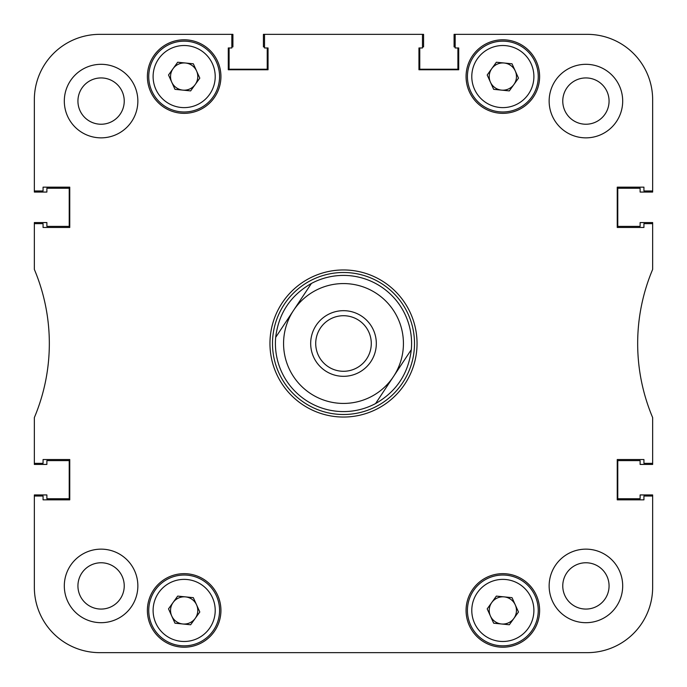 <?xml version="1.0" encoding="UTF-8"?>
<svg xmlns="http://www.w3.org/2000/svg" width="687" height="687" viewBox="0 0 687 687"><rect width="100%" height="100%" fill="white"/><g stroke="black" fill="none" stroke-linecap="round" stroke-linejoin="round"><path stroke-width="1.03" d="M622.688 585.917A36.772 36.772 0 0 0 585.917 549.145A36.772 36.772 0 0 0 549.145 585.917A36.772 36.772 0 0 0 585.917 622.688A36.772 36.772 0 0 0 622.688 585.917M137.855 585.917A36.772 36.772 0 0 0 101.083 549.145A36.772 36.772 0 0 0 64.312 585.917A36.772 36.772 0 0 0 101.083 622.688A36.772 36.772 0 0 0 137.855 585.917M137.855 101.083A36.772 36.772 0 0 0 101.083 64.312A36.772 36.772 0 0 0 64.312 101.083A36.772 36.772 0 0 0 101.083 137.855A36.772 36.772 0 0 0 137.855 101.083M622.688 101.083A36.772 36.772 0 0 0 585.917 64.312A36.772 36.772 0 0 0 549.145 101.083A36.772 36.772 0 0 0 585.917 137.855A36.772 36.772 0 0 0 622.688 101.083M609.068 585.917A23.152 23.152 0 0 0 585.917 562.765A23.152 23.152 0 0 0 562.765 585.917A23.152 23.152 0 0 0 585.917 609.068A23.152 23.152 0 0 0 609.068 585.917M124.235 585.917A23.152 23.152 0 0 0 101.083 562.765A23.152 23.152 0 0 0 77.932 585.917A23.152 23.152 0 0 0 101.083 609.068A23.152 23.152 0 0 0 124.235 585.917M124.235 101.083A23.152 23.152 0 0 0 101.083 77.932A23.152 23.152 0 0 0 77.932 101.083A23.152 23.152 0 0 0 101.083 124.235A23.152 23.152 0 0 0 124.235 101.083M609.068 101.083A23.152 23.152 0 0 0 585.917 77.932A23.152 23.152 0 0 0 562.765 101.083A23.152 23.152 0 0 0 585.917 124.235A23.152 23.152 0 0 0 609.068 101.083M539.613 610.434A36.772 36.772 0 0 0 502.841 573.662A36.772 36.772 0 0 0 466.069 610.434A36.772 36.772 0 0 0 502.841 647.206A36.772 36.772 0 0 0 539.613 610.434M220.931 610.434A36.772 36.772 0 0 0 184.159 573.662A36.772 36.772 0 0 0 147.387 610.434A36.772 36.772 0 0 0 184.159 647.206A36.772 36.772 0 0 0 220.931 610.434M539.613 76.566A36.772 36.772 0 0 0 502.841 39.794A36.772 36.772 0 0 0 466.069 76.566A36.772 36.772 0 0 0 502.841 113.338A36.772 36.772 0 0 0 539.613 76.566M220.931 76.566A36.772 36.772 0 0 0 184.159 39.794A36.772 36.772 0 0 0 147.387 76.566A36.772 36.772 0 0 0 184.159 113.338A36.772 36.772 0 0 0 220.931 76.566M343.5 269.957A73.543 73.543 0 0 0 269.957 343.5A73.543 73.543 0 0 0 343.5 417.043A73.543 73.543 0 0 0 417.043 343.5A73.543 73.543 0 0 0 343.5 269.957M99.718 34.35A65.368 65.368 0 0 0 34.35 99.718L34.35 192.059L46.879 192.059L46.879 188.247L69.215 188.247L69.215 226.375L46.879 226.375L46.879 222.562L34.35 222.562L34.35 269.416A190.668 190.668 0 0 1 34.35 417.584L34.35 463.347L43.066 463.347L43.066 459.534L69.756 459.534L69.756 499.844L43.066 499.844L43.066 496.031L34.35 496.031L34.35 587.282A65.368 65.368 0 0 0 99.718 652.65L587.282 652.65A65.368 65.368 0 0 0 652.65 587.282L652.65 496.031L643.934 496.031L643.934 499.844L617.244 499.844L617.244 459.534L643.934 459.534L643.934 463.347L652.65 463.347L652.65 417.584A190.668 190.668 0 0 1 652.65 269.416L652.65 223.653L643.934 223.653L643.934 227.466L617.244 227.466L617.244 187.156L643.934 187.156L643.934 190.969L652.65 190.969L652.65 99.718A65.368 65.368 0 0 0 587.282 34.35L455.172 34.35L455.172 47.97L458.718 47.97L458.718 69.756L418.95 69.756L418.95 47.97L422.488 47.97L422.488 34.35L264.512 34.35L264.512 47.97L268.05 47.97L268.05 69.756L228.282 69.756L228.282 47.97L231.828 47.97L231.828 34.35L99.718 34.35L232.91 34.35L232.91 46.879L231.828 46.879M34.35 190.969L43.066 190.969L43.066 187.156L69.756 187.156L69.756 227.466L43.066 227.466L43.066 223.653L34.35 223.653M272.499 343.5A71.001 71.001 0 0 0 343.5 414.501A71.001 71.001 0 0 0 414.501 343.5A71.001 71.001 0 0 0 343.5 272.499A71.001 71.001 0 0 0 272.499 343.5M269.957 343.5A73.543 73.543 0 0 0 343.5 417.043A73.543 73.543 0 0 0 417.043 343.5A73.543 73.543 0 0 0 343.5 269.957A73.543 73.543 0 0 0 269.957 343.5M411.599 343.5A68.099 68.099 0 0 0 311.417 283.439A68.099 68.099 0 0 1 411.315 349.64C408.404 373.582 396.493 391.556 375.583 403.561A68.099 68.099 0 0 1 275.685 337.36C278.596 313.418 290.507 295.444 311.417 283.439L293.547 310.395A59.924 59.924 0 0 0 310.395 393.453A59.924 59.924 0 0 0 393.453 376.605A59.924 59.924 0 0 0 376.605 293.547A59.924 59.924 0 0 0 293.547 310.395L275.685 337.36M652.65 223.653L652.65 222.562L640.121 222.562L640.121 226.375L617.785 226.375L617.785 188.247L640.121 188.247L640.121 192.059L652.65 192.059L652.65 190.969M455.172 34.35L454.09 34.35L454.09 46.879L455.172 46.879M457.903 47.97L457.903 69.215L419.766 69.215L419.766 47.97M422.488 34.35L423.578 34.35L423.578 46.879L422.488 46.879M264.512 34.35L263.422 34.35L263.422 46.879L264.512 46.879M267.234 47.97L267.234 69.215L229.097 69.215L229.097 47.97M34.35 463.347L34.35 464.438L46.879 464.438L46.879 460.625L69.215 460.625L69.215 498.753L46.879 498.753L46.879 494.941L34.35 494.941L34.35 587.282M652.65 587.282L652.65 494.941L640.121 494.941L640.121 498.753L617.785 498.753L617.785 460.625L640.121 460.625L640.121 464.438L652.65 464.438L652.65 463.347M587.282 652.65L455.172 652.65M411.599 652.65L370.13 652.65M316.87 652.65L275.401 652.65M231.828 652.65L99.718 652.65M235.667 652.65L236.517 652.65M316.14 325.372A32.821 32.821 0 0 0 325.372 370.86A32.821 32.821 0 0 0 370.86 361.628A32.821 32.821 0 0 0 361.628 316.14A32.821 32.821 0 0 0 316.14 325.372M320.34 328.154A27.781 27.781 0 0 0 328.154 366.66A27.781 27.781 0 0 0 366.66 358.846A27.781 27.781 0 0 0 358.846 320.34A27.781 27.781 0 0 0 320.34 328.154M375.583 403.561L411.315 349.64M171.75 82.174A13.62 13.62 0 0 0 195.22 84.518A13.62 13.62 0 0 0 185.507 63.015A13.62 13.62 0 0 0 171.75 82.174M187.671 41.332A35.406 35.406 0 0 1 219.393 80.087A35.406 35.406 0 0 1 180.647 111.801A35.406 35.406 0 0 1 148.924 73.054A35.406 35.406 0 0 1 187.671 41.332A35.406 35.406 0 0 0 148.924 73.054A35.406 35.406 0 0 0 180.647 111.801M199.805 78.129L190.634 90.899L174.979 89.336L168.513 75.003L177.684 62.234L193.33 63.797L199.805 78.129M171.75 616.033A13.62 13.62 0 0 0 195.22 618.377A13.62 13.62 0 0 0 185.507 596.883A13.62 13.62 0 0 0 171.75 616.033M187.671 575.199A35.406 35.406 0 0 1 219.393 613.946A35.406 35.406 0 0 1 180.647 645.668A35.406 35.406 0 0 1 148.924 606.913A35.406 35.406 0 0 1 187.671 575.199A35.406 35.406 0 0 0 148.924 606.913A35.406 35.406 0 0 0 180.647 645.668M199.805 611.997L190.634 624.766L174.979 623.203L168.513 608.871L177.684 596.101L193.33 597.664L199.805 611.997M490.432 82.174A13.62 13.62 0 0 0 513.902 84.518A13.62 13.62 0 0 0 504.198 63.015A13.62 13.62 0 0 0 490.432 82.174M506.353 41.332A35.406 35.406 0 0 1 538.076 80.087A35.406 35.406 0 0 1 499.329 111.801A35.406 35.406 0 0 1 467.607 73.054A35.406 35.406 0 0 1 506.353 41.332A35.406 35.406 0 0 0 467.607 73.054A35.406 35.406 0 0 0 499.329 111.801M518.487 78.129L509.316 90.899L493.67 89.336L487.195 75.003L496.366 62.234L512.021 63.797L518.487 78.129M490.432 616.033A13.62 13.62 0 0 0 513.902 618.377A13.62 13.62 0 0 0 504.198 596.883A13.62 13.62 0 0 0 490.432 616.033M506.353 575.199A35.406 35.406 0 0 1 538.076 613.946A35.406 35.406 0 0 1 499.329 645.668A35.406 35.406 0 0 1 467.607 606.913A35.406 35.406 0 0 1 506.353 575.199A35.406 35.406 0 0 0 467.607 606.913A35.406 35.406 0 0 0 499.329 645.668M518.487 611.997L509.316 624.766L493.67 623.203L487.195 608.871L496.366 596.101L512.021 597.664L518.487 611.997M181.076 107.464A31.052 31.052 0 0 0 215.057 79.649A31.052 31.052 0 0 0 187.242 45.668A31.052 31.052 0 0 0 153.261 73.483A31.052 31.052 0 0 0 181.076 107.464M181.076 641.332A31.052 31.052 0 0 0 215.057 613.517A31.052 31.052 0 0 0 187.242 579.536A31.052 31.052 0 0 0 153.261 607.351A31.052 31.052 0 0 0 181.076 641.332M499.758 107.464A31.052 31.052 0 0 0 533.739 79.649A31.052 31.052 0 0 0 505.924 45.668A31.052 31.052 0 0 0 471.943 73.483A31.052 31.052 0 0 0 499.758 107.464M499.758 641.332A31.052 31.052 0 0 0 533.739 613.517A31.052 31.052 0 0 0 505.924 579.536A31.052 31.052 0 0 0 471.943 607.351A31.052 31.052 0 0 0 499.758 641.332"/></g></svg>
